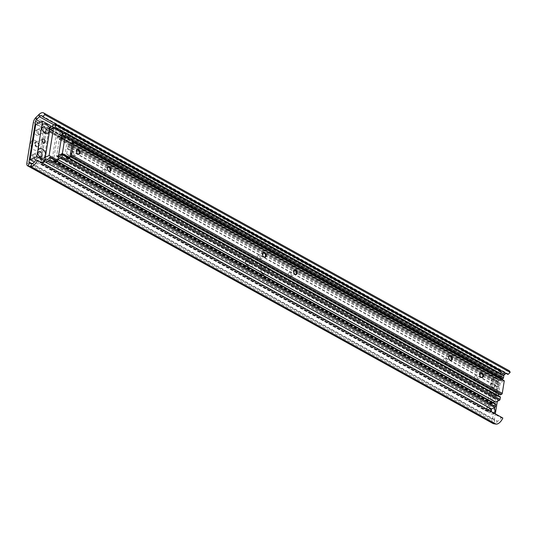 <?xml version="1.0" encoding="UTF-8"?>
<svg xmlns="http://www.w3.org/2000/svg" width="537" height="537" viewBox="0 0 537 537"><rect width="100%" height="100%" fill="white"/><g stroke="black" fill="none" stroke-linecap="round" stroke-linejoin="round"><path stroke-width="0.4" stroke-dasharray="2.69 2.01" d="M30.73 143.01A5.363 3.766 -115.2 0 1 33.583 140.137A5.363 3.766 -115.2 0 1 37.724 142.829A5.363 3.766 -115.2 0 1 38.51 144.5A5.363 3.766 -115.2 0 1 38.798 147.48A5.363 3.766 -115.2 0 1 34.026 149.843A5.363 3.766 -115.2 0 1 30.73 143.01M34.529 143.319A2.638 1.853 -115.2 0 1 35.388 142.03A2.638 1.853 -115.2 0 1 37.973 143.231A2.638 1.853 -115.2 0 1 38.362 144.05A2.638 1.853 -115.2 0 1 38.503 145.52A2.638 1.853 -115.2 0 1 37.644 146.809A2.638 1.853 -115.2 0 1 35.408 146.077A2.638 1.853 -115.2 0 1 34.529 143.319M34.905 143.144A2.638 1.853 -115.2 0 1 35.764 141.855A2.638 1.853 -115.2 0 1 37.993 142.587A2.638 1.853 -115.2 0 1 38.872 145.346A2.638 1.853 -115.2 0 1 38.013 146.635A2.638 1.853 -115.2 0 1 35.784 145.903A2.638 1.853 -115.2 0 1 34.905 143.144M40.859 132.975A2.638 1.853 64.8 0 0 39.98 130.216A2.638 1.853 64.8 0 0 37.744 129.484A2.638 1.853 64.8 0 0 36.885 130.773A2.638 1.853 64.8 0 0 37.765 133.532A2.638 1.853 64.8 0 0 39.993 134.263A2.638 1.853 64.8 0 0 40.859 132.975M38.731 133.975A2.638 1.853 64.8 0 0 37.852 131.216A2.638 1.853 64.8 0 0 35.617 130.484A2.638 1.853 64.8 0 0 34.757 131.773A2.638 1.853 64.8 0 0 35.637 134.532A2.638 1.853 64.8 0 0 37.872 135.264A2.638 1.853 64.8 0 0 38.731 133.975M36.892 157.71A2.638 1.853 64.8 0 0 36.013 154.958A2.638 1.853 64.8 0 0 33.784 154.226A2.638 1.853 64.8 0 0 32.925 155.515A2.638 1.853 64.8 0 0 33.804 158.267A2.638 1.853 64.8 0 0 36.033 158.999A2.638 1.853 64.8 0 0 36.892 157.71M34.764 158.717A2.638 1.853 64.8 0 0 33.885 155.958A2.638 1.853 64.8 0 0 31.656 155.227A2.638 1.853 64.8 0 0 30.797 156.515A2.638 1.853 64.8 0 0 31.676 159.274A2.638 1.853 64.8 0 0 33.905 160.006A2.638 1.853 64.8 0 0 34.764 158.717M268.815 272.668A5.155 3.618 64.8 0 0 265.64 266.097A5.155 3.618 64.8 0 0 261.056 268.372A5.155 3.618 64.8 0 0 261.331 271.232A5.155 3.618 64.8 0 0 262.09 272.843A5.155 3.618 64.8 0 0 266.07 275.427A5.155 3.618 64.8 0 0 268.815 272.668M265.298 272.38A2.638 1.853 64.8 0 0 264.419 269.628A2.638 1.853 64.8 0 0 262.19 268.896A2.638 1.853 64.8 0 0 261.331 270.185A2.638 1.853 64.8 0 0 261.472 271.648A2.638 1.853 64.8 0 0 261.861 272.474A2.638 1.853 64.8 0 0 264.439 273.669A2.638 1.853 64.8 0 0 265.298 272.38M264.795 272.621A2.638 1.853 64.8 0 0 263.915 269.863A2.638 1.853 64.8 0 0 261.687 269.131A2.638 1.853 64.8 0 0 260.821 270.42A2.638 1.853 64.8 0 0 261.7 273.179A2.638 1.853 64.8 0 0 263.935 273.91A2.638 1.853 64.8 0 0 264.795 272.621M253.303 264.076A5.155 3.618 64.8 0 0 250.128 257.512A5.155 3.618 64.8 0 0 245.543 259.78A5.155 3.618 64.8 0 0 245.818 262.64A5.155 3.618 64.8 0 0 246.577 264.251A5.155 3.618 64.8 0 0 250.557 266.842A5.155 3.618 64.8 0 0 253.303 264.076M249.786 263.788A2.638 1.853 64.8 0 0 248.906 261.036A2.638 1.853 64.8 0 0 246.678 260.304A2.638 1.853 64.8 0 0 245.818 261.593A2.638 1.853 64.8 0 0 245.959 263.056A2.638 1.853 64.8 0 0 246.342 263.882A2.638 1.853 64.8 0 0 248.926 265.077A2.638 1.853 64.8 0 0 249.786 263.788M249.282 264.029A2.638 1.853 64.8 0 0 248.403 261.271A2.638 1.853 64.8 0 0 246.174 260.539A2.638 1.853 64.8 0 0 245.308 261.828A2.638 1.853 64.8 0 0 246.188 264.587A2.638 1.853 64.8 0 0 248.423 265.318A2.638 1.853 64.8 0 0 249.282 264.029M494.315 407.704A5.155 3.618 64.8 0 0 490.234 404.267A5.155 3.618 64.8 0 0 487.126 407.012A5.155 3.618 64.8 0 0 487.401 409.879A5.155 3.618 64.8 0 0 488.16 411.483A5.155 3.618 64.8 0 0 494.06 413.175M490.751 408.603A2.638 1.853 64.8 0 0 488.254 407.536A2.638 1.853 64.8 0 0 487.395 408.825A2.638 1.853 64.8 0 0 487.536 410.295A2.638 1.853 64.8 0 0 487.925 411.114A2.638 1.853 64.8 0 0 490.503 412.315A2.638 1.853 64.8 0 0 491.201 411.59M490.08 408.623A2.638 1.853 64.8 0 0 487.75 407.778A2.638 1.853 64.8 0 0 486.891 409.066A2.638 1.853 64.8 0 0 487.771 411.819A2.638 1.853 64.8 0 0 489.999 412.55A2.638 1.853 64.8 0 0 490.838 411.389M498.846 386.566A5.155 3.618 64.8 0 0 495.671 380.001A5.155 3.618 64.8 0 0 491.087 382.277A5.155 3.618 64.8 0 0 491.362 385.136A5.155 3.618 64.8 0 0 492.12 386.747A5.155 3.618 64.8 0 0 496.101 389.332A5.155 3.618 64.8 0 0 498.846 386.566M495.329 386.284A2.638 1.853 64.8 0 0 494.449 383.532A2.638 1.853 64.8 0 0 492.221 382.8A2.638 1.853 64.8 0 0 491.355 384.083A2.638 1.853 64.8 0 0 491.496 385.553A2.638 1.853 64.8 0 0 491.885 386.372A2.638 1.853 64.8 0 0 494.47 387.573A2.638 1.853 64.8 0 0 495.329 386.284M494.825 386.526A2.638 1.853 64.8 0 0 493.946 383.767A2.638 1.853 64.8 0 0 491.711 383.035A2.638 1.853 64.8 0 0 490.852 384.324A2.638 1.853 64.8 0 0 491.731 387.076A2.638 1.853 64.8 0 0 493.966 387.808A2.638 1.853 64.8 0 0 494.825 386.526M498.363 394.843L500.893 379.028A1.651 0.839 119 0 1 500.934 378.853M500.987 378.652A1.651 0.839 119 0 1 501.712 377.457L503.78 375.403M493.047 423.539A4.947 2.524 119 0 1 492.254 420.713L498.772 380.028A4.947 2.524 119 0 1 501.229 375.316L504.283 372.282A7.424 3.793 119 0 1 508.982 370.597M35.697 160.039L501.102 417.746A4.121 2.108 119 0 1 497.296 421.115L494.785 420.706A1.651 0.839 119 0 1 494.644 420.652A1.651 0.839 119 0 1 494.376 419.712L495.315 413.866M497.329 401.314L498.229 395.668M501.102 417.746L502.833 418.028M506.203 373.457A4.121 2.108 119 0 1 507.378 373.483A4.121 2.108 119 0 1 508.029 374.464M42.645 130.8A2.678 1.879 -115.2 0 1 42.551 130.652A2.678 1.879 -115.2 0 1 42.154 129.813A2.678 1.879 -115.2 0 1 42.101 129.645M36.852 130.76A2.678 1.879 64.8 0 0 37.744 133.552A2.678 1.879 64.8 0 0 40.013 134.297A2.678 1.879 64.8 0 0 40.886 132.988A2.678 1.879 64.8 0 0 39.993 130.189A2.678 1.879 64.8 0 0 37.724 129.451A2.678 1.879 64.8 0 0 36.852 130.76M35.335 143.386A2.061 1.45 64.8 0 0 36.026 145.54A2.061 1.45 64.8 0 0 37.771 146.111A2.061 1.45 64.8 0 0 38.442 145.104A2.061 1.45 64.8 0 0 37.751 142.949A2.061 1.45 64.8 0 0 36.013 142.379A2.061 1.45 64.8 0 0 35.335 143.386M38.684 155.542A2.678 1.879 -115.2 0 1 38.583 155.394A2.678 1.879 -115.2 0 1 38.194 154.555A2.678 1.879 -115.2 0 1 38.14 154.388M32.891 155.495A2.678 1.879 64.8 0 0 33.784 158.294A2.678 1.879 64.8 0 0 36.053 159.039A2.678 1.879 64.8 0 0 36.925 157.73A2.678 1.879 64.8 0 0 36.033 154.931A2.678 1.879 64.8 0 0 33.764 154.186A2.678 1.879 64.8 0 0 32.891 155.495M41.369 162.51L37.999 164.1L43.658 128.752L50.411 125.571M37.999 164.1L34.388 162.093M35.778 124.389L43.658 128.752M488.214 409.932A4.121 2.108 -61 0 0 487.562 410.785L486.817 411.241A0.826 0.423 119 0 1 486.529 411.255A0.826 0.423 119 0 1 486.394 410.785L491.986 375.88A0.826 0.423 119 0 1 492.63 374.92L493.349 374.685A4.121 2.108 -61 0 0 493.664 374.954A4.121 2.108 -61 0 0 497.202 372.873L500.605 371.161L55.063 124.456M42.665 163.228A4.121 2.108 -61 0 0 42.02 164.074L41.268 164.53A0.826 0.423 119 0 1 40.987 164.544A0.826 0.423 119 0 1 40.852 164.074L46.444 129.175A0.826 0.423 119 0 1 47.088 128.215L47.8 127.981A4.121 2.108 -61 0 0 48.122 128.249A4.121 2.108 -61 0 0 50.042 127.887M491.422 408.966A4.121 2.108 -61 0 0 491.1 408.704A4.121 2.108 -61 0 0 490.684 408.57M500.699 373.658L500.685 373.739A0.826 0.423 119 0 1 500.041 374.698L499.692 374.725A2.806 1.43 -61 0 0 499.343 374.343A2.806 1.43 -61 0 0 496.718 376.122L494.725 377.202A0.826 0.423 -61 0 0 494.08 378.162L489.623 405.992A0.826 0.423 -61 0 0 489.751 406.469A0.826 0.423 -61 0 0 490.039 406.449L491.986 405.677A2.806 1.43 -61 0 0 492.335 406.059A2.806 1.43 -61 0 0 494.953 404.274L495.356 403.945L49.813 157.24M51.485 128.914A2.806 1.43 -61 0 0 51.176 129.417L49.182 130.498A0.826 0.423 -61 0 0 48.538 131.458L44.074 159.288A0.826 0.423 -61 0 0 44.209 159.757A0.826 0.423 -61 0 0 44.497 159.744L44.974 159.516M49.746 129.732L44.511 132.203L40.094 159.771L45.33 157.301M44.511 132.203L45.752 132.887L41.336 160.456L40.094 159.771M45.752 132.887L48.511 131.585L55.962 135.713L62.232 132.753M41.336 160.456L44.101 159.153L51.545 163.282L56.667 160.865M48.511 131.585L44.101 159.153M51.545 163.282L55.962 135.713M61.446 137.653A2.806 1.43 -61 0 0 61.419 137.707L59.956 138.533A0.826 0.423 -61 0 0 59.312 139.492L56.667 156.012A0.826 0.423 -61 0 0 56.794 156.489A0.826 0.423 -61 0 0 57.083 156.468L58.499 155.945A2.806 1.43 -61 0 0 58.513 155.978M500.793 378.78A2.806 1.43 -61 0 0 499.517 380.29L498.054 381.116A0.826 0.423 -61 0 0 497.41 382.076L494.765 398.595A0.826 0.423 -61 0 0 494.892 399.072A0.826 0.423 -61 0 0 495.181 399.051L496.597 398.528A2.806 1.43 -61 0 0 496.94 398.91A2.806 1.43 -61 0 0 499.564 397.132L499.967 396.803L61.869 154.213M502.484 378.887A2.806 1.43 -61 0 0 502.142 378.504A2.806 1.43 -61 0 0 501.592 378.424M493.181 402.569A2.806 1.43 -61 0 0 492.624 403.388L491.959 403.844A0.826 0.423 119 0 1 491.67 403.858A0.826 0.423 119 0 1 491.536 403.388L495.315 379.793A0.826 0.423 119 0 1 495.96 378.833L496.577 378.686A2.806 1.43 -61 0 0 496.926 379.068A2.806 1.43 -61 0 0 499.551 377.283L503.404 375.329L65.306 132.746M57.976 159.314L57.493 159.402A2.806 1.43 -61 0 0 57.15 159.019A2.806 1.43 -61 0 0 54.526 160.805L53.861 161.261A0.826 0.423 119 0 1 53.572 161.275A0.826 0.423 119 0 1 53.438 160.805L57.217 137.21A0.826 0.423 119 0 1 57.862 136.25L58.479 136.103A2.806 1.43 -61 0 0 58.828 136.485A2.806 1.43 -61 0 0 61.453 134.7L61.983 134.31M495.591 401.991A2.806 1.43 -61 0 0 495.248 401.602A2.806 1.43 -61 0 0 494.698 401.522M69.045 158.019L64.078 160.362L66.796 143.392L72.535 140.687M58.62 155.294L56.627 156.233L64.078 160.362M61.339 138.331L59.345 139.271L56.627 156.233M59.345 139.271L66.796 143.392M105.171 172.518A2.061 1.45 64.8 0 0 104.487 170.363A2.061 1.45 64.8 0 0 102.742 169.793A2.061 1.45 64.8 0 0 102.07 170.8A2.061 1.45 64.8 0 0 102.762 172.954A2.061 1.45 64.8 0 0 104.5 173.525A2.061 1.45 64.8 0 0 105.171 172.518M74.146 155.341A2.061 1.45 64.8 0 0 73.462 153.186A2.061 1.45 64.8 0 0 71.716 152.615A2.061 1.45 64.8 0 0 71.045 153.622A2.061 1.45 64.8 0 0 71.73 155.777A2.061 1.45 64.8 0 0 73.475 156.348A2.061 1.45 64.8 0 0 74.146 155.341M291.336 275.602A2.061 1.45 64.8 0 0 290.651 273.447A2.061 1.45 64.8 0 0 288.906 272.877A2.061 1.45 64.8 0 0 288.235 273.883A2.061 1.45 64.8 0 0 288.919 276.031A2.061 1.45 64.8 0 0 290.665 276.609A2.061 1.45 64.8 0 0 291.336 275.602M260.311 258.418A2.061 1.45 64.8 0 0 259.619 256.27A2.061 1.45 64.8 0 0 257.881 255.693A2.061 1.45 64.8 0 0 257.203 256.699A2.061 1.45 64.8 0 0 257.894 258.854A2.061 1.45 64.8 0 0 259.639 259.425A2.061 1.45 64.8 0 0 260.311 258.418M477.494 378.679A2.061 1.45 64.8 0 0 476.809 376.531A2.061 1.45 64.8 0 0 475.064 375.954A2.061 1.45 64.8 0 0 474.393 376.961A2.061 1.45 64.8 0 0 475.084 379.115A2.061 1.45 64.8 0 0 476.822 379.686A2.061 1.45 64.8 0 0 477.494 378.679M446.469 361.502A2.061 1.45 64.8 0 0 445.784 359.347A2.061 1.45 64.8 0 0 444.039 358.776A2.061 1.45 64.8 0 0 443.367 359.783A2.061 1.45 64.8 0 0 444.052 361.938A2.061 1.45 64.8 0 0 445.797 362.509A2.061 1.45 64.8 0 0 446.469 361.502M497.786 395.42A2.806 1.43 -61 0 0 497.235 396.232L496.933 396.507A0.745 0.376 119 0 1 496.785 396.481A0.745 0.376 119 0 1 496.671 396.058L496.94 394.782A1.859 0.946 -61 0 0 497.43 393.554A1.859 0.946 -61 0 0 497.282 392.621L498.182 387.009A1.859 0.946 -61 0 0 498.672 385.774A1.859 0.946 -61 0 0 498.531 384.848L498.658 383.633A0.745 0.376 119 0 1 499.121 382.847L499.383 382.854A2.806 1.43 -61 0 0 499.725 383.23A2.806 1.43 -61 0 0 502.35 381.451L503.813 380.619L73.16 142.157M70.032 156.294L69.548 156.381A2.806 1.43 -61 0 0 69.206 155.999A2.806 1.43 -61 0 0 66.588 157.771L66.279 158.046A0.745 0.376 119 0 1 66.138 158.026A0.745 0.376 119 0 1 66.017 157.596L66.286 156.321A1.859 0.946 -61 0 0 66.776 155.092A1.859 0.946 -61 0 0 66.635 154.159L67.534 148.548A1.859 0.946 -61 0 0 68.024 147.319A1.859 0.946 -61 0 0 67.877 146.386L68.004 145.178A0.745 0.376 119 0 1 68.468 144.386L68.729 144.393A2.806 1.43 -61 0 0 69.072 144.768A2.806 1.43 -61 0 0 71.696 142.99L72.227 142.6M500.202 394.843A2.806 1.43 -61 0 0 499.86 394.46A2.806 1.43 -61 0 0 499.309 394.373M448.771 358.394A2.061 1.45 64.8 0 0 448.778 358.427A2.061 1.45 64.8 0 0 449.08 359.072A2.061 1.45 64.8 0 0 449.1 359.099M479.796 375.578A2.061 1.45 64.8 0 0 479.809 375.611A2.061 1.45 64.8 0 0 480.112 376.249A2.061 1.45 64.8 0 0 480.132 376.283M262.606 255.317A2.061 1.45 64.8 0 0 262.62 255.35A2.061 1.45 64.8 0 0 262.922 255.988A2.061 1.45 64.8 0 0 262.942 256.021M293.632 272.494A2.061 1.45 64.8 0 0 293.645 272.528A2.061 1.45 64.8 0 0 293.947 273.172A2.061 1.45 64.8 0 0 293.967 273.199M76.449 152.233A2.061 1.45 64.8 0 0 76.455 152.266A2.061 1.45 64.8 0 0 76.764 152.911A2.061 1.45 64.8 0 0 76.778 152.938M107.474 169.41A2.061 1.45 64.8 0 0 107.487 169.45A2.061 1.45 64.8 0 0 107.789 170.088A2.061 1.45 64.8 0 0 107.809 170.122M50.444 127.578L501.712 377.457L501.229 375.316L35.825 117.616M29.387 163L494.785 420.706L493.476 423.693M31.891 163.416L497.296 421.115L495.987 424.102M504.773 374.417L504.283 372.282L38.879 114.576M33.368 122.322L498.772 380.028M26.85 163.013L492.254 420.713M54.136 124.893L500.92 372.289M38.617 123.054L500.893 379.028M40.59 122.121L50.122 127.397M31.354 163.329L494.376 419.712M41.268 164.53L486.817 411.241M40.852 164.074L486.394 410.785M41.812 164.275L487.354 410.986M42.02 164.074L487.562 410.785M49.652 157.314L495.201 404.019M49.411 157.569L494.953 404.274M47.296 159.442L491.986 405.677M46.249 158.918L491.791 405.623M44.497 159.744L490.039 406.449M44.074 159.288L489.623 405.992M48.538 131.458L494.08 378.162M49.182 130.498L494.725 377.202M50.934 129.672L496.477 376.377M51.176 129.417L496.718 376.122M63.89 133.411L499.692 374.725M63.943 133.384L499.887 374.772M64.104 133.31L500.041 374.698M65.393 132.713L500.685 373.739M51.867 125.967L497.41 372.671M51.653 126.161L497.202 372.873M47.8 127.981L493.349 374.685M47.625 127.96L493.174 374.672M47.088 128.215L492.63 374.92M46.444 129.175L491.986 375.88M57.083 156.468L495.181 399.051M56.667 156.012L494.765 398.595M59.312 139.492L497.41 382.076M59.956 138.533L498.054 381.116M61.614 138.204L499.276 380.545M61.997 138.022L499.517 380.29M64.964 136.626L72.515 140.801M65.024 136.599L72.522 140.748M61.695 134.445L499.793 377.034M61.453 134.7L499.551 377.283M58.479 136.103L496.577 378.686M58.285 136.056L496.389 378.639M57.862 136.25L495.96 378.833M57.217 137.21L495.315 379.793M53.438 160.805L491.536 403.388M53.861 161.261L491.959 403.844M54.284 161.06L492.382 403.643M54.526 160.805L492.624 403.388M61.708 154.294L499.806 396.877M61.466 154.549L499.564 397.132M59.352 156.415L496.597 398.528M58.305 155.898L496.403 398.481M66.286 156.321L496.94 394.782M67.534 148.548L498.182 387.009M66.179 156.596L496.832 395.057M66.017 157.596L496.671 396.058M66.279 158.046L496.933 396.507M66.588 157.771L497.235 396.232M71.938 142.735L502.592 381.196M71.696 142.99L502.35 381.451M68.729 144.393L499.383 382.854M68.468 144.386L499.121 382.847M68.004 145.178L498.658 383.633M67.843 146.178L498.497 384.64M67.877 146.386L498.531 384.848M67.42 148.816L498.074 387.278M66.601 153.958L497.255 392.419M66.635 154.159L497.282 392.621M37.973 143.231L37.724 142.829M38.362 144.05L38.51 144.5M35.764 141.855L35.388 142.03M35.617 130.484L37.744 129.484M31.656 155.227L33.784 154.226M261.687 269.131L262.19 268.896M246.174 260.539L246.678 260.304M487.75 407.778L488.254 407.536M491.711 383.035L492.221 382.8M41.98 115.784L507.378 373.483M29.24 162.953L494.644 420.652M493.966 387.808L494.47 387.573M491.885 386.372L492.12 386.747M491.496 385.553L491.362 385.136M489.999 412.55L490.503 412.315M487.925 411.114L488.16 411.483M487.536 410.295L487.401 409.879M248.423 265.318L248.926 265.077M246.342 263.882L246.577 264.251M245.959 263.056L245.818 262.64M263.935 273.91L264.439 273.669M261.861 272.474L262.09 272.843M261.472 271.648L261.331 271.232M33.905 160.006L36.033 158.999M37.872 135.264L39.993 134.263M38.013 146.635L37.644 146.809M40.013 134.297L45.168 131.867M37.771 146.111L44.517 142.929M36.053 159.039L41.208 156.609M42.551 130.652L42.779 131.015M42.154 129.813L42.02 129.41M38.583 155.394L38.812 155.757M38.194 154.555L38.053 154.146M37.724 129.451L42.886 127.021M36.013 142.379L42.759 139.197M33.764 154.186L38.919 151.756M40.987 164.544L486.529 411.255M45.558 161.993L491.1 408.704M46.786 159.348L492.335 406.059M47.337 159.435L491.939 405.616M44.209 159.757L489.751 406.469M53.801 127.631L499.343 374.343M63.863 133.424L499.739 374.779M48.122 128.249L493.664 374.954M47.766 127.954L493.315 374.658M56.794 156.489L494.892 399.072M64.044 135.921L502.142 378.504M64.937 136.633L72.508 140.828M58.828 136.485L496.926 379.068M58.432 136.042L496.53 378.632M53.572 161.275L491.67 403.858M57.15 159.019L495.248 401.602M58.842 156.327L496.94 398.91M59.392 156.415L496.544 398.474M102.742 169.793L108.044 167.296M71.716 152.615L77.019 150.118M288.906 272.877L294.209 270.38M257.881 255.693L263.184 253.196M475.064 375.954L480.367 373.457M444.039 358.776L449.341 356.279M66.138 158.026L496.785 396.481M69.206 155.999L499.86 394.46M69.072 144.768L499.725 383.23M68.676 144.339L499.329 382.8M445.797 362.509L451.1 360.005M476.822 379.686L482.125 377.189M259.639 259.425L264.942 256.928M290.665 276.609L295.968 274.105M73.475 156.348L78.778 153.844M104.5 173.525L109.803 171.028"/><path stroke-width="0.81" d="M494.06 413.175A5.155 3.618 64.8 0 0 494.879 411.308A5.155 3.618 64.8 0 0 494.315 407.704M491.201 411.59A2.638 1.853 64.8 0 0 491.368 411.027A2.638 1.853 64.8 0 0 490.751 408.603M490.838 411.389A2.638 1.853 64.8 0 0 490.858 411.261A2.638 1.853 64.8 0 0 490.08 408.623M495.315 413.866L497.329 401.314M498.229 395.668L498.363 394.843M42.631 116.764A4.121 2.108 119 0 0 41.98 115.784A4.121 2.108 119 0 0 39.369 116.717L36.315 119.751A1.651 0.839 119 0 0 35.496 121.322L28.978 162.013A1.651 0.839 119 0 0 29.24 162.953A1.651 0.839 119 0 0 29.387 163L31.891 163.416A4.121 2.108 119 0 0 35.697 160.039L37.436 160.328L502.833 418.028A7.424 3.793 119 0 1 495.987 424.102L493.476 423.693A4.947 2.524 119 0 1 493.047 423.539L27.642 165.839A4.947 2.524 119 0 1 26.85 163.013L33.368 122.322A4.947 2.524 119 0 1 35.825 117.616L38.879 114.576A7.424 3.793 119 0 1 43.578 112.898A7.424 3.793 119 0 1 44.746 114.656L510.15 372.363L508.029 374.464L42.631 116.764L44.746 114.656M37.436 160.328A7.424 3.793 119 0 1 30.582 166.403L28.078 165.987A4.947 2.524 119 0 1 27.642 165.839M503.78 375.403L504.773 374.417A4.121 2.108 119 0 1 506.203 373.457M43.578 112.898L508.982 370.597A7.424 3.793 119 0 1 510.15 372.363M42.101 129.645A2.678 1.879 -115.2 0 1 42.014 128.33A2.678 1.879 -115.2 0 1 42.886 127.021A2.678 1.879 -115.2 0 1 44.396 127.148A2.678 1.879 -115.2 0 1 46.041 130.558A2.678 1.879 -115.2 0 1 45.168 131.867A2.678 1.879 -115.2 0 1 43.658 131.74A2.678 1.879 -115.2 0 1 42.645 130.8M45.195 141.922A2.061 1.45 -115.2 0 1 44.517 142.929A2.061 1.45 -115.2 0 1 42.779 142.359A2.061 1.45 -115.2 0 1 42.087 140.204A2.061 1.45 -115.2 0 1 42.759 139.197A2.061 1.45 -115.2 0 1 44.504 139.768A2.061 1.45 -115.2 0 1 45.195 141.922M38.14 154.388A2.678 1.879 -115.2 0 1 38.046 153.065A2.678 1.879 -115.2 0 1 38.919 151.756A2.678 1.879 -115.2 0 1 40.429 151.884A2.678 1.879 -115.2 0 1 42.081 155.3A2.678 1.879 -115.2 0 1 41.208 156.609A2.678 1.879 -115.2 0 1 39.698 156.482A2.678 1.879 -115.2 0 1 38.684 155.542M44.913 133.109A5.155 3.618 -115.2 0 1 42.779 131.015A5.155 3.618 -115.2 0 1 42.02 129.41A5.155 3.618 -115.2 0 1 42.524 124.732A5.155 3.618 -115.2 0 1 46.33 124.275A5.155 3.618 -115.2 0 1 49.498 130.84A5.155 3.618 -115.2 0 1 44.913 133.109M40.953 157.851A5.155 3.618 -115.2 0 1 38.812 155.757A5.155 3.618 -115.2 0 1 38.053 154.146A5.155 3.618 -115.2 0 1 38.563 149.467A5.155 3.618 -115.2 0 1 42.369 149.018A5.155 3.618 -115.2 0 1 45.538 155.582A5.155 3.618 -115.2 0 1 40.953 157.851M44.752 160.919L36.872 156.549L42.53 121.208L50.411 125.571L44.752 160.919L41.369 162.51M34.388 162.093L30.119 159.731L35.778 124.389L42.53 121.208M36.872 156.549L30.119 159.731M44.974 159.516L46.444 158.965A2.806 1.43 -61 0 0 46.786 159.348A2.806 1.43 -61 0 0 49.411 157.569L49.813 157.24A0.826 0.423 119 0 1 50.095 157.227A0.826 0.423 119 0 1 50.23 157.697L49.887 159.818A0.826 0.423 119 0 1 49.243 160.771L45.873 162.261A4.121 2.108 -61 0 0 45.558 161.993A4.121 2.108 -61 0 0 42.665 163.228M490.684 408.57A4.121 2.108 -61 0 0 488.214 409.932M495.356 403.945A0.826 0.423 119 0 1 495.644 403.931A0.826 0.423 119 0 1 495.772 404.401L495.436 406.522A0.826 0.423 119 0 1 494.792 407.482L491.449 408.993L45.947 162.302M50.042 127.887A4.121 2.108 -61 0 0 51.653 126.161L55.063 124.456A0.826 0.423 119 0 1 55.351 124.443A0.826 0.423 119 0 1 55.479 124.913L55.143 127.034A0.826 0.423 119 0 1 54.499 127.994L54.143 128.014A2.806 1.43 -61 0 0 53.801 127.631A2.806 1.43 -61 0 0 51.485 128.914M500.605 371.161A0.826 0.423 119 0 1 500.893 371.148A0.826 0.423 119 0 1 501.028 371.617L500.699 373.658M45.33 157.301L49.129 155.515L53.546 127.94L49.746 129.732M49.129 155.515L57.815 160.321L62.232 132.753L53.546 127.94M56.667 160.865L57.815 160.321M61.983 134.31L65.306 132.746A0.826 0.423 119 0 1 65.595 132.733A0.826 0.423 119 0 1 65.722 133.203L65.386 135.324A0.826 0.423 119 0 1 64.742 136.277L64.386 136.304A2.806 1.43 -61 0 0 64.044 135.921A2.806 1.43 -61 0 0 61.446 137.653M501.592 378.424A2.806 1.43 -61 0 0 500.793 378.78M503.404 375.329A0.826 0.423 119 0 1 503.693 375.316A0.826 0.423 119 0 1 503.827 375.786L503.484 377.907A0.826 0.423 119 0 1 502.84 378.86L72.515 140.801M494.698 401.522A2.806 1.43 -61 0 0 493.181 402.569M499.967 396.803A0.826 0.423 119 0 1 500.256 396.783A0.826 0.423 119 0 1 500.383 397.259L500.048 399.374A0.826 0.423 119 0 1 499.403 400.334L495.644 402.045L57.929 159.643L495.644 402.045M58.513 155.978A2.806 1.43 -61 0 0 58.842 156.327A2.806 1.43 -61 0 0 61.466 154.549L61.869 154.213A0.826 0.423 119 0 1 62.151 154.2A0.826 0.423 119 0 1 62.285 154.669L61.943 156.791A0.826 0.423 119 0 1 61.299 157.75L57.976 159.314M62.373 153.528L69.817 157.65L72.535 140.687L65.091 136.566L62.373 153.528L58.62 155.294M69.817 157.65L69.045 158.019M65.091 136.566L61.339 138.331M111.085 170.068A2.497 1.752 64.8 0 0 109.548 166.893A2.497 1.752 64.8 0 0 107.326 167.987A2.497 1.752 64.8 0 0 107.46 169.377A2.497 1.752 64.8 0 0 107.83 170.155A2.497 1.752 64.8 0 0 109.756 171.404A2.497 1.752 64.8 0 0 111.085 170.068M107.809 170.122A2.061 1.45 64.8 0 0 109.803 171.028A2.061 1.45 64.8 0 0 110.474 170.021A2.061 1.45 64.8 0 0 109.79 167.866A2.061 1.45 64.8 0 0 108.044 167.296A2.061 1.45 64.8 0 0 107.373 168.303A2.061 1.45 64.8 0 0 107.474 169.41M80.053 152.891A2.497 1.752 64.8 0 0 78.523 149.709A2.497 1.752 64.8 0 0 76.301 150.81A2.497 1.752 64.8 0 0 76.435 152.193A2.497 1.752 64.8 0 0 76.804 152.971A2.497 1.752 64.8 0 0 78.724 154.226A2.497 1.752 64.8 0 0 80.053 152.891M76.778 152.938A2.061 1.45 64.8 0 0 78.778 153.844A2.061 1.45 64.8 0 0 79.449 152.837A2.061 1.45 64.8 0 0 78.764 150.689A2.061 1.45 64.8 0 0 77.019 150.118A2.061 1.45 64.8 0 0 76.348 151.119A2.061 1.45 64.8 0 0 76.449 152.233M297.243 273.152A2.497 1.752 64.8 0 0 295.706 269.97A2.497 1.752 64.8 0 0 293.491 271.071A2.497 1.752 64.8 0 0 293.625 272.454A2.497 1.752 64.8 0 0 293.987 273.232A2.497 1.752 64.8 0 0 295.914 274.488A2.497 1.752 64.8 0 0 297.243 273.152M293.967 273.199A2.061 1.45 64.8 0 0 295.968 274.105A2.061 1.45 64.8 0 0 296.639 273.098A2.061 1.45 64.8 0 0 295.954 270.95A2.061 1.45 64.8 0 0 294.209 270.38A2.061 1.45 64.8 0 0 293.538 271.38A2.061 1.45 64.8 0 0 293.632 272.494M266.218 255.968A2.497 1.752 64.8 0 0 264.681 252.793A2.497 1.752 64.8 0 0 262.459 253.894A2.497 1.752 64.8 0 0 262.593 255.276A2.497 1.752 64.8 0 0 262.962 256.055A2.497 1.752 64.8 0 0 264.889 257.31A2.497 1.752 64.8 0 0 266.218 255.968M262.942 256.021A2.061 1.45 64.8 0 0 264.942 256.928A2.061 1.45 64.8 0 0 265.614 255.921A2.061 1.45 64.8 0 0 264.922 253.766A2.061 1.45 64.8 0 0 263.184 253.196A2.061 1.45 64.8 0 0 262.506 254.202A2.061 1.45 64.8 0 0 262.606 255.317M483.407 376.229A2.497 1.752 64.8 0 0 481.87 373.054A2.497 1.752 64.8 0 0 479.648 374.155A2.497 1.752 64.8 0 0 479.783 375.538A2.497 1.752 64.8 0 0 480.152 376.316A2.497 1.752 64.8 0 0 482.078 377.571A2.497 1.752 64.8 0 0 483.407 376.229M480.132 376.283A2.061 1.45 64.8 0 0 482.125 377.189A2.061 1.45 64.8 0 0 482.797 376.182A2.061 1.45 64.8 0 0 482.112 374.027A2.061 1.45 64.8 0 0 480.367 373.457A2.061 1.45 64.8 0 0 479.695 374.464A2.061 1.45 64.8 0 0 479.796 375.578M452.376 359.052A2.497 1.752 64.8 0 0 450.845 355.87A2.497 1.752 64.8 0 0 448.623 356.971A2.497 1.752 64.8 0 0 448.757 358.36A2.497 1.752 64.8 0 0 449.12 359.132A2.497 1.752 64.8 0 0 451.046 360.387A2.497 1.752 64.8 0 0 452.376 359.052M449.1 359.099A2.061 1.45 64.8 0 0 451.1 360.005A2.061 1.45 64.8 0 0 451.771 359.005A2.061 1.45 64.8 0 0 451.087 356.85A2.061 1.45 64.8 0 0 449.341 356.279A2.061 1.45 64.8 0 0 448.67 357.286A2.061 1.45 64.8 0 0 448.771 358.394M499.309 394.373A2.806 1.43 -61 0 0 497.786 395.42M503.813 380.619A0.826 0.423 119 0 1 504.095 380.605A0.826 0.423 119 0 1 504.23 381.075L502.263 393.359A0.826 0.423 119 0 1 501.618 394.312L500.256 394.896L69.985 156.623L500.256 394.896M72.227 142.6L73.16 142.157A0.826 0.423 119 0 1 73.448 142.144A0.826 0.423 119 0 1 73.576 142.614L71.609 154.898A0.826 0.423 119 0 1 70.965 155.858L70.032 156.294M31.891 163.416L30.582 166.403L495.987 424.102M29.387 163L28.078 165.987L493.476 423.693M40.59 122.121L36.315 119.751L35.825 117.616M54.136 124.893L39.369 116.717L38.879 114.576M500.92 372.289L504.773 374.417M35.496 121.322L38.617 123.054M28.978 162.013L31.354 163.329M46.048 162.281L491.597 408.986M49.243 160.771L494.792 407.482M49.887 159.818L495.436 406.522M50.23 157.697L495.772 404.401M46.444 158.965L47.296 159.442M54.271 128.088L63.89 133.411M54.338 128.068L63.943 133.384M54.499 127.994L64.104 133.31M55.143 127.034L65.393 132.713M55.479 124.913L501.028 371.617M61.44 137.714L61.997 138.022M64.514 136.371L64.964 136.626M64.581 136.351L65.024 136.599M72.522 140.748L502.679 378.934M64.742 136.277L502.84 378.86M65.386 135.324L503.484 377.907M65.722 133.203L503.827 375.786M57.936 159.59L495.785 402.038M61.299 157.75L499.403 400.334M61.943 156.791L500.048 399.374M62.285 154.669L500.383 397.259M58.52 155.958L59.352 156.415M69.991 156.569L500.397 394.89M70.965 155.858L501.618 394.312M71.609 154.898L502.263 393.359M73.576 142.614L504.23 381.075M45.907 162.288L491.449 408.993M50.095 157.227L495.644 403.931M46.39 158.912L47.337 159.435M54.197 128.075L63.863 133.424M55.351 124.443L500.893 371.148M64.44 136.358L64.937 136.633M72.508 140.828L502.538 378.947M65.595 132.733L503.693 375.316M62.151 154.2L500.256 396.783M58.52 155.931L59.392 156.415M73.448 142.144L504.095 380.605"/></g></svg>
